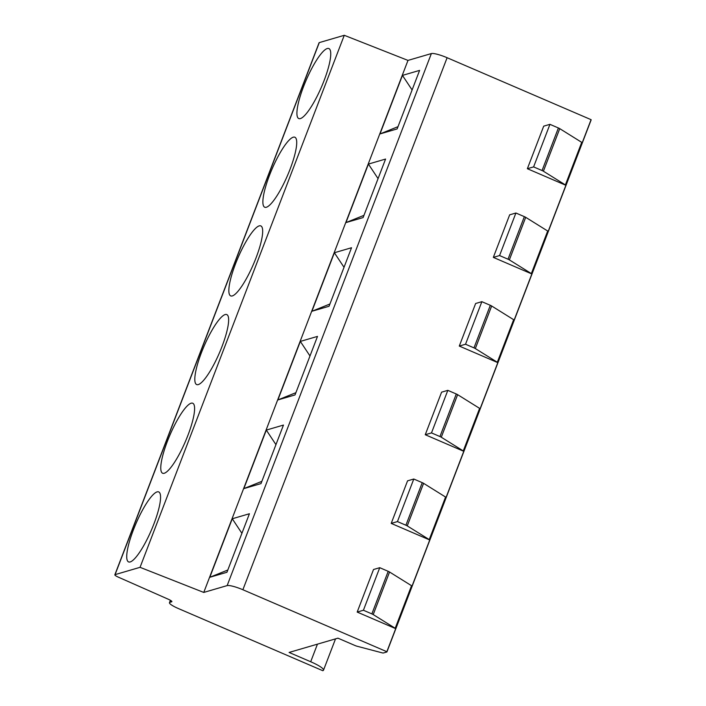 <?xml version="1.0" encoding="UTF-8"?>
<svg xmlns="http://www.w3.org/2000/svg" width="706" height="706" viewBox="0 0 706 706"><rect width="100%" height="100%" fill="white"/><g stroke="black" fill="none" stroke-linecap="round" stroke-linejoin="round"><path stroke-width="1.06" d="M323.507 670.17A19.291 3.362 21 0 0 310.693 661.743L289.089 652.441L337.936 638.162L355.012 645.513A2.895 0.503 21 0 0 357.077 646.237L382.078 652.821A2.895 0.503 21 0 0 383.393 652.988L386.817 651.991A2.895 0.503 21 0 0 386.923 651.912A2.895 0.503 21 0 0 386.844 651.709L242.882 589.739A13.502 2.356 21 0 0 227.147 585.601L203.76 592.431L140.053 567.324L115.069 574.631A5.789 1.006 21 0 0 114.849 574.79A5.789 1.006 21 0 0 118.696 577.314L168.037 599.12A5.789 1.006 -159 0 1 171.876 601.653A5.789 1.006 -159 0 1 171.664 601.812L169.978 602.297A13.502 2.356 21 0 0 169.475 602.668A13.502 2.356 21 0 0 178.441 608.572L322.783 670.7A19.291 3.362 21 0 0 323.507 670.17L335.526 638.868M527.364 168.716L533.604 166.898L542.058 170.534A2.895 0.503 21 0 1 543.399 171.214L565.391 184.919A2.895 0.503 21 0 1 565.885 185.299L527.364 168.716L543.708 126.153L549.939 124.335L558.393 127.971A2.895 0.503 21 0 1 559.743 128.651L581.726 142.356A2.895 0.503 21 0 1 582.221 142.736L591.072 119.676A2.895 0.503 21 0 1 591.151 119.879L386.923 651.912M493.326 257.39L499.566 255.563L508.02 259.208A2.895 0.503 21 0 1 509.361 259.887L531.353 273.584A2.895 0.503 21 0 1 531.847 273.963L493.326 257.39L509.67 214.827L515.901 213.009L524.355 216.645A2.895 0.503 21 0 1 525.705 217.324L547.688 231.021A2.895 0.503 21 0 1 548.183 231.409L565.885 185.299M459.288 346.064L465.528 344.237L473.982 347.873A2.895 0.503 21 0 1 475.323 348.561L497.315 362.257A2.895 0.503 21 0 1 497.809 362.637L459.288 346.064L475.632 303.501L481.863 301.674L490.317 305.31A2.895 0.503 21 0 1 491.667 305.998L513.65 319.694A2.895 0.503 21 0 1 514.144 320.074L531.847 273.963M425.25 434.728L431.49 432.91L439.944 436.546A2.895 0.503 21 0 1 441.285 437.226L463.277 450.931A2.895 0.503 21 0 1 463.771 451.31L425.25 434.728L441.594 392.165L447.825 390.347L456.279 393.983A2.895 0.503 21 0 1 457.629 394.663L479.612 408.368A2.895 0.503 21 0 1 480.106 408.748L497.809 362.637M391.212 523.402L397.452 521.584L405.906 525.22A2.895 0.503 21 0 1 407.247 525.899L429.239 539.596A2.895 0.503 21 0 1 429.733 539.984L391.212 523.402L407.556 480.839L413.787 479.021L422.241 482.657A2.895 0.503 21 0 1 423.591 483.336L445.574 497.042A2.895 0.503 21 0 1 446.068 497.421L463.771 451.31M357.183 612.076L363.413 610.249L371.868 613.893A2.895 0.503 21 0 1 373.209 614.573L395.201 628.269A2.895 0.503 21 0 1 395.695 628.649L357.183 612.076L373.518 569.513L379.749 567.686L388.203 571.33A2.895 0.503 21 0 1 389.553 572.01L411.536 585.706A2.895 0.503 21 0 1 412.03 586.086L429.733 539.984M386.844 651.709L395.695 628.649M203.76 592.431L407.989 60.407L431.366 53.568A13.502 2.356 21 0 1 447.11 57.715L591.072 119.676M499.566 255.563L515.901 213.009M465.528 344.237L481.863 301.674M431.49 432.91L447.825 390.347M397.452 521.584L413.787 479.021M533.604 166.898L549.939 124.335M363.413 610.249L379.749 567.686M402.455 75.401L419.611 70.388L397.143 128.916L379.996 133.928L402.455 75.401L412.101 89.953M368.417 164.074L385.573 159.062L363.105 217.58L345.958 222.593L368.417 164.074L378.063 178.618M334.379 252.748L351.535 247.735L329.067 306.254L311.92 311.267L334.379 252.748L344.025 267.292M300.341 341.413L317.497 336.4L295.029 394.928L277.882 399.94L300.341 341.413L309.987 355.965M266.312 430.086L283.459 425.074L260.991 483.601L243.844 488.605L266.312 430.086L275.949 444.639M232.274 518.76L249.421 513.747L226.953 572.266L209.806 577.279L232.274 518.76L241.911 533.304M140.053 567.324L344.272 35.3L407.989 60.407M114.849 574.79L319.077 42.757A5.789 1.006 21 0 1 319.288 42.598L344.272 35.3M300.385 118.582A38.098 8.375 -66.7 0 0 322.845 83.714A38.098 8.375 -66.7 0 0 328.899 48.564A38.098 8.375 -66.7 0 0 327.275 48.529A38.098 8.375 -66.7 0 0 304.815 83.405A38.098 8.375 -66.7 0 0 298.77 118.555A38.098 8.375 -66.7 0 0 300.385 118.582M266.356 207.255A38.098 8.375 -66.7 0 0 288.816 172.388A38.098 8.375 -66.7 0 0 294.861 137.229A38.098 8.375 -66.7 0 0 293.246 137.202A38.098 8.375 -66.7 0 0 270.777 172.07A38.098 8.375 -66.7 0 0 264.732 207.229A38.098 8.375 -66.7 0 0 266.356 207.255M232.318 295.929A38.098 8.375 -66.7 0 0 254.778 261.061A38.098 8.375 -66.7 0 0 260.823 225.902A38.098 8.375 -66.7 0 0 259.208 225.876A38.098 8.375 -66.7 0 0 236.748 260.743A38.098 8.375 -66.7 0 0 230.694 295.893A38.098 8.375 -66.7 0 0 232.318 295.929M198.28 384.594A38.098 8.375 -66.7 0 0 220.74 349.726A38.098 8.375 -66.7 0 0 226.785 314.576A38.098 8.375 -66.7 0 0 225.17 314.549A38.098 8.375 -66.7 0 0 202.71 349.417A38.098 8.375 -66.7 0 0 196.656 384.567A38.098 8.375 -66.7 0 0 198.28 384.594M164.242 473.267A38.098 8.375 -66.7 0 0 186.702 438.4A38.098 8.375 -66.7 0 0 192.747 403.25A38.098 8.375 -66.7 0 0 191.132 403.214A38.098 8.375 -66.7 0 0 168.672 438.082A38.098 8.375 -66.7 0 0 162.618 473.241A38.098 8.375 -66.7 0 0 164.242 473.267M130.204 561.941A38.098 8.375 -66.7 0 0 152.664 527.073A38.098 8.375 -66.7 0 0 158.709 491.914A38.098 8.375 -66.7 0 0 157.094 491.888A38.098 8.375 -66.7 0 0 134.634 526.755A38.098 8.375 -66.7 0 0 128.58 561.914A38.098 8.375 -66.7 0 0 130.204 561.941M398.007 126.656L379.996 133.928M363.969 215.33L345.958 222.593M329.931 304.004L311.92 311.267M295.893 392.677L277.882 399.94M261.855 481.342L243.844 488.605M227.817 570.016L209.806 577.279M310.693 661.743L317.444 644.154M565.391 184.919L581.726 142.356M531.353 273.584L547.688 231.021M497.315 362.257L513.65 319.694M463.277 450.931L479.612 408.368M429.239 539.596L445.574 497.042M395.201 628.269L411.536 585.706M242.882 589.739L447.11 57.715M508.02 259.208L524.355 216.645M473.982 347.873L490.317 305.31M439.944 436.546L456.279 393.983M405.906 525.22L422.241 482.657M542.058 170.534L558.393 127.971M371.868 613.893L388.203 571.33M509.361 259.887L525.705 217.324M475.323 348.561L491.667 305.998M441.285 437.226L457.629 394.663M407.247 525.899L423.591 483.336M543.399 171.214L559.743 128.651M373.209 614.573L389.553 572.01M227.147 585.601L431.366 53.568M115.069 574.631L319.288 42.598M169.978 602.297L170.684 600.462M169.475 602.668L170.393 600.285"/></g></svg>
